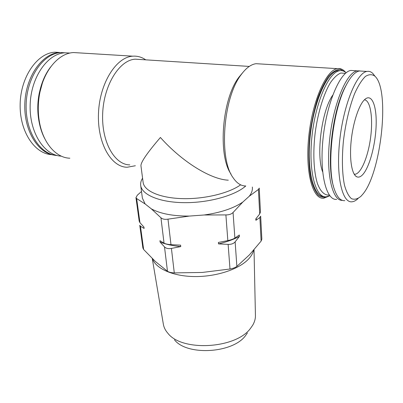 <?xml version="1.0" encoding="UTF-8"?>
<svg xmlns="http://www.w3.org/2000/svg" width="403" height="403" viewBox="0 0 403 403"><rect width="100%" height="100%" fill="white"/><g stroke="black" fill="none" stroke-linecap="round" stroke-linejoin="round"><path stroke-width="0.6" d="M139.786 225.312L140.451 226.249L144.123 228.436L143.936 227.055L139.962 222.708L139.226 221.247M142.909 248.036L143.639 249.492L155.372 261.492L167.472 271.264C168.938 272.211 171.21 272.755 174.282 272.902L202.235 272.453L229.997 269.008C233.035 268.438 235.327 267.572 236.873 266.408L249.442 254.847L261.109 241.105L261.834 239.175M164.5 246.893C166.066 248.46 168.373 248.968 171.416 248.414L180.761 246.591L180.599 245.15L170.978 244.676C167.829 244.43 165.517 243.926 164.041 243.175L159.936 240.697L160.112 242.122L164.5 246.893L167.472 271.264M228.128 244.369C231.272 244.485 233.609 243.644 235.135 241.845L239.417 236.425L239.322 234.989L234.873 238.097C233.277 239.07 230.934 239.911 227.841 240.606L218.386 242.445L218.507 243.896L228.128 244.369L229.997 269.008M260.439 212.033L259.698 213.958L255.809 218.91L255.885 220.305L259.885 217.544L260.65 216.189M252.354 187.012L252.394 187.748C252.55 190.528 251.502 193.359 249.256 196.241L242.782 202.094C233.428 208.381 220.547 212.678 204.14 214.99L189.35 216.073C173.033 216.159 160.364 213.751 151.337 208.855L145.14 203.968L142.39 198.145L140.697 185.43C140.4 183.027 141.025 180.615 142.576 178.202M245.77 185.974L245.649 186.08C234.884 195.646 208.381 202.986 183.944 202.659C159.472 202.382 141.74 194.714 140.697 185.43M145.14 203.968L136.642 198.543L135.967 197.621L137.317 195.208L141.503 191.47M189.35 216.073L167.991 219.156C164.867 219.635 162.52 219.177 160.943 217.776L151.337 208.855M242.782 202.094L233.06 212.492C231.488 214.124 229.1 214.935 225.892 214.92L204.14 214.99M259.215 188.13L258.429 189.46L249.256 196.241M240.631 184.821C228.894 193.329 203.994 199.324 181.894 198.619C159.759 197.944 144.103 190.896 143.13 182.428L140.954 165.86C140.657 162.394 147.14 152.933 160.404 137.478C182.05 161.764 210.714 179.426 228.294 180.186M129.821 164.882C114.638 164.872 101.38 141.992 102.674 113.439C103.793 84.892 119.56 59.891 135.302 59.181L140.173 59.488M231.005 174.036C217.711 155.397 221.967 98.795 239.019 77.079L242.641 72.731M362.735 194.276L360.997 196.231C357.647 199.062 354.469 199.873 351.451 198.659C348.62 196.201 346.288 191.672 344.454 185.063C342.162 173.799 341.759 158.072 343.452 140.738C345.573 123.288 349.582 106.442 354.65 93.521C358.161 85.763 361.728 80.081 365.345 76.489C368.871 74.212 372.075 74.122 374.951 76.217C390.366 90.126 381.016 173.366 362.735 194.276M363.148 174.141C360.826 176.857 358.65 177.718 356.61 176.716C351.809 174.328 349.29 159.24 351.159 140.954C352.993 122.683 358.942 104.765 364.68 99.556L365.526 98.846C372.312 93.864 376.906 107.062 376.115 125.993C375.4 144.868 369.672 166.449 363.148 174.141M358.076 198.543C356.015 200.518 354.005 201.601 352.036 201.792C342.223 203.223 335.81 176.287 339.714 140.556C343.507 104.83 356.67 72.842 366.896 71.437C369.057 71.034 371.027 71.694 372.8 73.422L374.976 76.243M344.827 200.659C340.55 200.971 337.064 197.178 334.359 189.269C326.485 168.212 332.268 112.17 345.532 86.474C350.237 77.054 354.841 71.885 359.345 70.973L362.539 71.17M333.498 186.312C326.365 165.079 332.102 112.356 344.681 87.945L347.27 83.129M342.354 200.351C332.369 201.062 325.831 173.935 329.709 138.703C333.472 103.465 346.721 72.218 357.189 70.837L359.884 70.893M336.686 199.379C326.375 200.699 319.332 173.965 323.03 138.662C326.611 103.359 340.077 71.799 350.827 70.444L354.106 70.651M322.647 171.849C315.967 155.115 321.665 110.689 332.702 95.234M329.276 195.047C324.627 195.52 320.466 191.657 317.443 183.556C313.705 171.834 312.763 152.717 315.222 132.441C317.987 112.18 323.861 93.33 330.656 82.338C334.092 77.507 337.477 74.404 340.807 73.029L345.457 73.356M329.785 195.732L326.213 196.8C315.705 198.029 308.355 171.799 311.867 137.307C315.257 102.82 328.717 72.016 339.664 70.716C342.021 70.334 344.177 71.019 346.147 72.777M323.881 196.553C313.534 196.729 306.557 170.041 310.214 135.977C313.761 101.909 327.09 71.91 337.961 70.611L340.505 70.621M328.858 196.165C325.15 197.933 321.649 197.651 318.355 195.314C315.287 191.747 312.783 186.186 310.854 178.635C308.476 166.056 308.204 149.473 310.224 131.892C311.967 120.185 314.405 109.213 317.539 98.977C320.974 89.552 324.697 81.96 328.712 76.202C332.752 71.704 336.631 69.412 340.344 69.336L345.341 72.127M329.186 196.024L323.654 198.261C312.788 199.495 305.116 172.585 308.693 137.116C312.149 101.652 326.057 69.991 337.397 68.656C340.152 68.218 342.646 69.165 344.882 71.497L345.628 72.344M245.795 185.974C240.999 186.02 236.717 183.194 232.949 177.496C218.708 158.339 223.101 97.652 241.231 74.585C246.117 67.956 251.069 64.329 256.091 63.694L260.323 63.956M135.368 165.749L127.152 167.25C111.183 167.195 97.158 143.221 98.488 113.218C99.627 83.204 116.245 56.944 132.834 56.173C137.438 55.871 141.74 57.095 145.74 59.846M69.855 158.213C55.931 157.916 42.537 142.682 39.197 120.542C37.751 111.137 38.003 101.647 39.957 92.075C44.471 69.523 59.191 53.055 73.593 52.556L79.094 52.894M39.277 121.061L39.162 120.336C37.731 111.032 37.983 101.647 39.912 92.181L42.275 83.502M44.884 138.899C41.917 133.317 39.867 126.93 38.723 119.736C37.363 110.744 37.605 101.672 39.449 92.524C41.61 82.363 45.368 73.809 50.718 66.863M38.779 120.069L38.623 119.127C37.308 110.437 37.539 101.672 39.323 92.841L41.62 84.378M61.342 156.147C44.456 155.538 29.338 132.849 30.149 105.138C30.759 77.416 47.569 53.403 65.059 52.803L70.021 53.055M57.246 155.528C40.345 154.707 25.298 132.013 26.145 104.478C26.8 76.933 43.6 53.151 61.1 52.556L65.059 52.803M54.667 155.195C37.993 153.422 23.641 130.411 24.835 103.284C25.847 76.152 42.496 53.075 59.77 52.476L55.181 52.194C37.534 52.768 20.669 76.56 20.15 104.034C19.43 131.509 34.759 154.022 51.806 154.646M247.407 332.964L245.573 335.568C232.909 353.35 186.942 356.025 174.504 339.855M254.026 249.8L255.431 315.499C255.507 318.773 254.58 322.047 252.646 325.317L250.55 328.299C236.042 348.756 182.055 351.91 167.92 333.326C165.411 330.475 163.885 327.438 163.351 324.203L152.274 258.555M253.623 250.258C252.928 253.25 251.22 256.197 248.5 259.099C239.065 269.209 216.522 276.76 194.825 276.559C173.109 276.393 155.83 268.66 152.5 258.776M255.885 220.305L256.318 218.28M218.507 243.896C226.471 242.017 233.443 239.528 239.417 236.425M160.112 242.122C165.976 244.359 172.857 245.85 180.761 246.591M143.785 226.894L144.123 228.436M354.217 174.232L355.073 174.247C361.189 173.577 368.256 156.233 370.659 137.131C373.153 118.034 370.493 100.276 364.403 99.818M140.451 226.249L143.639 249.492M171.416 248.414L174.282 272.902M235.135 241.845L236.873 266.408M259.885 217.544L261.109 241.105M136.642 198.543L139.962 222.708M167.991 219.156L170.978 244.676M160.943 217.776L164.041 243.175M233.06 212.492L234.873 238.097M225.892 214.92L227.841 240.606M258.429 189.46L259.698 213.958M139.765 225.312L142.894 248.041M260.67 216.184L261.854 239.175M249.271 66.419L135.302 59.181M374.951 76.217L372.8 73.422M366.896 71.437L359.345 70.973M344.681 87.945L345.532 86.474M357.189 70.837L350.827 70.444M339.664 70.716L337.961 70.611M345.361 72.142L344.882 71.497M337.397 68.656L256.091 63.694M239.019 77.079L241.231 74.585M132.834 56.173L73.593 52.556M38.623 119.127L38.723 119.736M39.323 92.841L39.449 92.524M135.952 197.626L139.206 221.247M259.235 188.13L260.459 212.028M354.146 174.121L355.073 174.247M355.174 175.552L356.61 176.716"/></g></svg>
